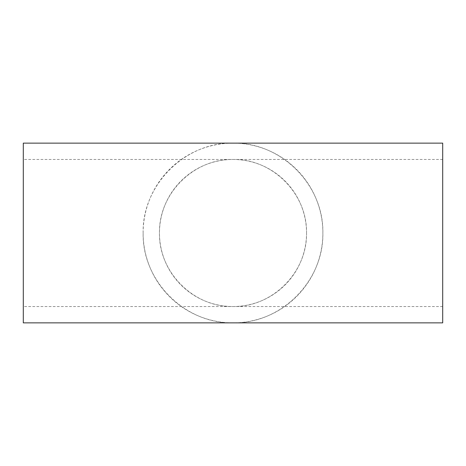 <?xml version="1.0" encoding="UTF-8"?>
<svg xmlns="http://www.w3.org/2000/svg" width="466" height="466" viewBox="0 0 466 466"><rect width="100%" height="100%" fill="white"/><g stroke="black" fill="none" stroke-linecap="round" stroke-linejoin="round"><path stroke-width="0.35" stroke-dasharray="2.33 1.75" d="M306.535 233C307.356 272.307 272.307 307.356 233 306.535C193.693 307.356 158.644 272.307 159.465 233A73.535 73.535 0 0 0 269.767 296.685A73.535 73.535 0 0 0 269.767 169.315A73.535 73.535 0 0 0 159.465 233C158.644 193.693 193.693 158.644 233 159.465C272.307 158.644 307.356 193.693 306.535 233M233 143.126C184.961 142.124 142.124 184.961 143.126 233C142.124 281.039 184.961 323.876 233 322.874C281.039 323.876 323.876 281.039 322.874 233C323.876 184.961 281.039 142.124 233 143.126M143.126 233A89.874 89.874 0 0 0 277.934 310.834A89.874 89.874 0 0 0 277.934 155.166A89.874 89.874 0 0 0 143.126 233M442.7 143.126L442.7 322.874M23.3 143.126L23.3 322.874M442.7 159.465L23.3 159.465M442.7 306.535L23.3 306.535"/><path stroke-width="0.7" d="M442.7 322.874L442.7 143.126L23.3 143.126L23.3 322.874L442.7 322.874"/></g></svg>
